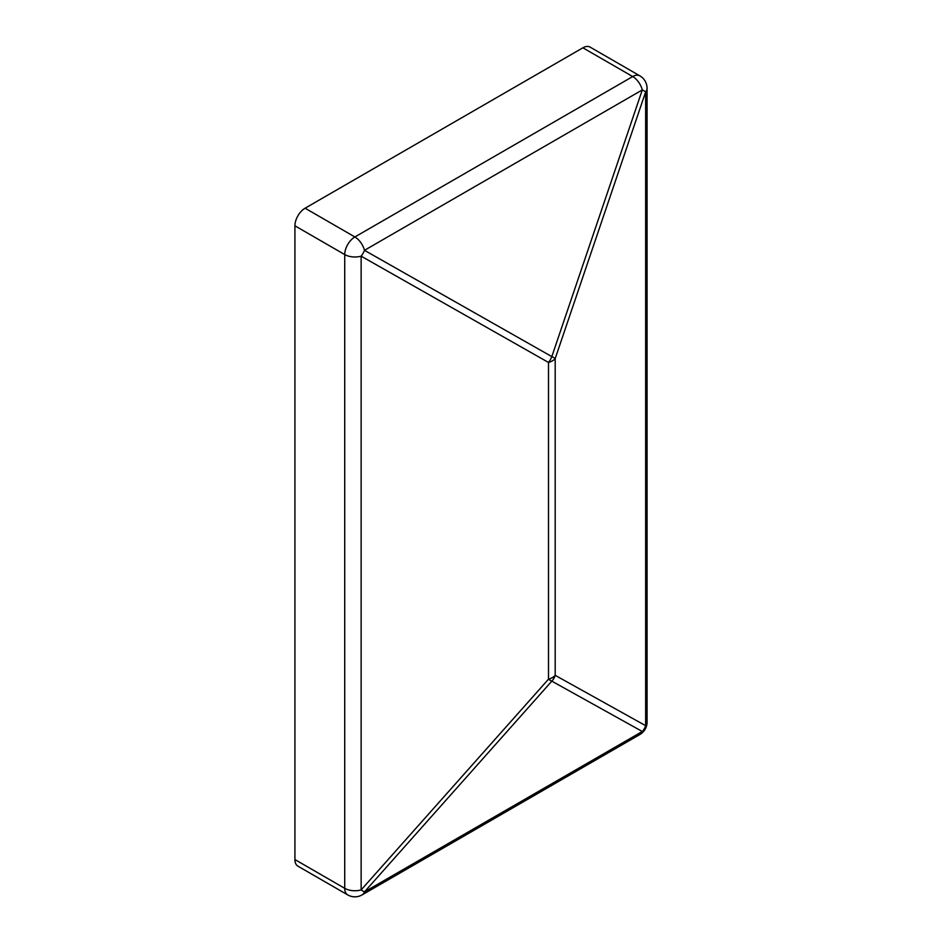 <?xml version="1.0" encoding="UTF-8"?>
<svg xmlns="http://www.w3.org/2000/svg" width="942" height="942" viewBox="0 0 942 942"><rect width="100%" height="100%" fill="white"/><g stroke="black" fill="none" stroke-linecap="round" stroke-linejoin="round"><path stroke-width="1.41" d="M294.928 225.809L294.928 859.563L344.725 888.318L344.725 254.564L294.928 225.809A14.377 8.301 -60 0 1 305.09 208.206L354.887 236.96A14.377 8.301 60 0 1 364.472 250.325A14.377 9.396 119.6 0 1 361.139 256.165A14.377 8.301 180 0 1 344.725 254.564A14.377 8.301 120 0 1 354.887 236.96L632.706 76.561L582.898 47.806L305.09 208.206M639.889 734.513A14.377 14.377 0 0 0 647.072 722.055A14.377 8.301 0 0 1 645.647 725.67L645.647 91.904L555.191 358.584A14.377 8.301 180 0 1 552.412 360.845A14.377 8.301 180 0 1 548.491 362.446L548.491 679.194A14.377 8.301 0 0 0 552.412 677.592A14.377 8.301 0 0 0 555.191 675.332L645.647 725.67A14.377 13.388 -60.9 0 1 642.291 731.498L551.824 681.16A14.377 13.388 -60.9 0 0 555.191 675.332L555.191 358.584A14.377 2.061 -161.3 0 0 551.824 356.606A14.377 9.396 119.6 0 1 548.491 362.446L361.139 256.165L361.139 889.919L548.491 679.194A14.377 1.931 41.6 0 0 551.824 681.16L364.472 891.886A14.377 8.301 60 0 1 362.081 894.9L639.889 734.513A14.377 8.301 -120 0 0 642.291 731.498L364.472 891.886A14.377 1.931 41.6 0 1 361.139 889.919A14.377 8.301 0 0 1 344.725 888.318A14.377 8.301 120 0 0 347.704 894.9L297.896 866.145A14.377 8.301 -60 0 1 294.928 859.563M582.898 47.806A14.377 8.301 -60 0 1 590.081 47.1L639.889 75.855A14.377 8.301 120 0 0 632.706 76.561A14.377 8.301 -120 0 1 642.291 89.926L364.472 250.325L551.824 356.606L642.291 89.926A14.377 2.061 -161.3 0 1 645.647 91.904A14.377 8.301 180 0 0 647.072 88.301A14.377 14.377 0 0 0 639.889 75.855M647.072 722.055L647.072 88.301M347.704 894.9A14.377 14.377 0 0 0 362.081 894.9"/></g></svg>
